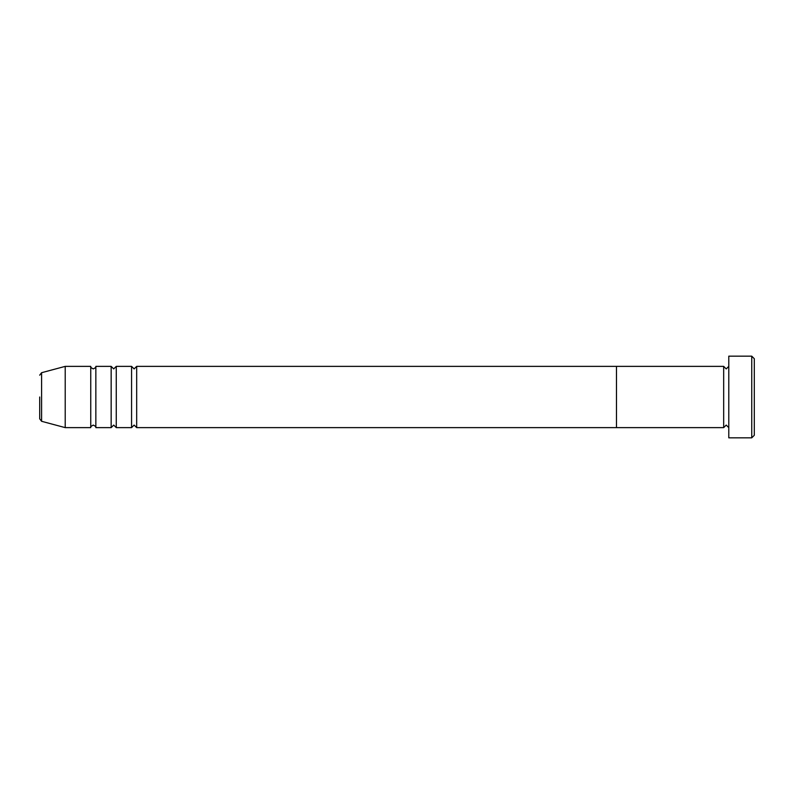 <?xml version="1.0" encoding="UTF-8"?>
<svg xmlns="http://www.w3.org/2000/svg" width="794" height="794" viewBox="0 0 794 794"><rect width="100%" height="100%" fill="white"/><g stroke="black" fill="none" stroke-linecap="round" stroke-linejoin="round"><path stroke-width="1.19" d="M751.749 356.169L754.3 358.719L754.3 435.281L751.749 437.831L751.749 356.169L728.783 356.169L728.783 437.831L751.749 437.831M723.671 366.371L723.671 427.629L616.481 427.629L616.481 397L616.481 427.629L136.677 427.629L136.677 366.371L616.481 366.371L616.481 397L616.481 366.371L723.671 366.371L726.222 368.922L728.783 366.371M131.576 366.371L131.576 427.629L116.261 427.629L116.261 366.371L131.576 366.371L134.126 368.922L136.677 366.371M111.16 366.371L111.16 427.629L95.846 427.629L95.846 366.371L111.16 366.371L113.711 368.922L116.261 366.371M90.744 366.371L90.744 427.629L65.217 427.629L65.217 366.371L90.744 366.371C90.198 366.927 91.042 367.781 93.295 368.922C95.548 367.781 96.392 366.927 95.846 366.371M39.7 397L39.7 418.825L39.7 397M65.217 366.371L41.596 372.704L41.596 421.296L39.7 418.825M728.783 427.629L726.222 425.078L723.671 427.629M41.596 421.296L65.217 427.629M41.596 372.704L39.7 375.175M90.744 427.629C90.198 427.073 91.042 426.219 93.295 425.078C95.548 426.219 96.392 427.073 95.846 427.629M111.16 427.629L113.711 425.078L116.261 427.629M131.576 427.629L134.126 425.078L136.677 427.629"/></g></svg>
